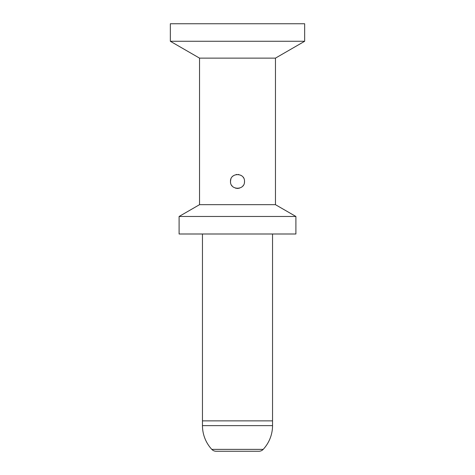 <?xml version="1.0" encoding="UTF-8"?>
<svg xmlns="http://www.w3.org/2000/svg" width="475" height="475" viewBox="0 0 475 475"><rect width="100%" height="100%" fill="white"/><g stroke="black" fill="none" stroke-linecap="round" stroke-linejoin="round"><path stroke-width="0.71" d="M304.659 23.75L304.659 41.272L170.341 41.272L170.341 23.75L304.659 23.75M275.458 204.672L199.542 204.672L199.542 58.128L275.458 58.128L275.458 204.672L295.901 216.475L179.099 216.475L179.099 233.997L295.901 233.997L295.901 216.475M199.542 204.672L179.099 216.475M202.457 425.642L272.543 425.642A35.043 35.043 0 0 1 263.192 449.38L211.808 449.38A35.043 35.043 0 0 1 202.457 425.642L202.457 420.88L272.543 420.88L272.543 233.997M230.559 182.388L230.494 181.432C230.054 190.475 244.946 190.475 244.506 181.432C244.946 172.395 230.054 172.395 230.494 181.432L230.761 179.514M230.862 179.182L230.969 178.885M232.619 176.403L233.195 175.904M236.105 174.568L236.77 174.462M238.171 174.456L238.783 174.545M240.89 175.299L241.312 175.554M243.301 177.502L243.491 177.798M202.457 233.997L202.457 420.88L272.543 420.88L272.543 425.642M263.192 449.38A5.843 5.843 0 0 1 258.911 451.25L216.089 451.25A5.843 5.843 0 0 1 211.808 449.38M244.506 181.432L244.441 182.394M243.194 185.523L242.957 185.832M239.341 188.195L238.86 188.308M238.118 188.415L237.096 188.433M236.277 188.338L235.665 188.195M232.037 185.826L231.717 185.387M275.458 58.128L304.659 41.272M199.542 58.128L170.341 41.272"/></g></svg>
